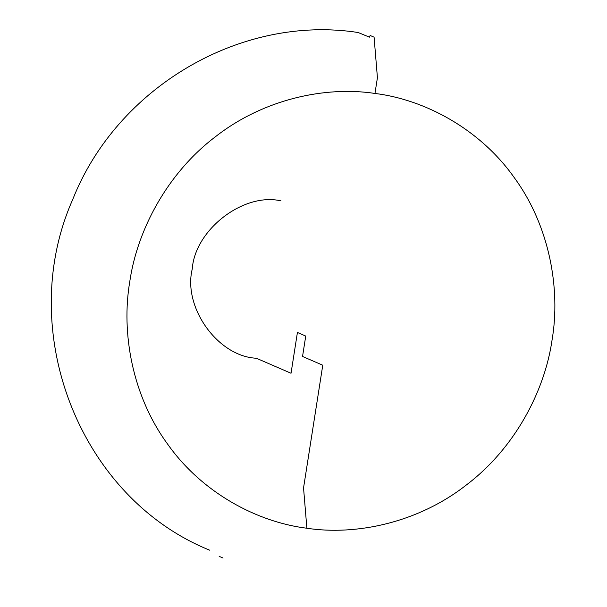 <?xml version="1.0" encoding="UTF-8"?>
<svg xmlns="http://www.w3.org/2000/svg" width="607" height="607" viewBox="0 0 607 607"><rect width="100%" height="100%" fill="white"/><g stroke="black" fill="none" stroke-linecap="round" stroke-linejoin="round"><path stroke-width="0.91" d="M306.876 528.242L303.546 487.914L322.765 365.217L302.544 356.461L305.738 336.066L297.422 332.461L291.034 373.259L256.359 358.236L291.034 373.259L297.422 332.461L305.738 336.066L302.544 356.461L322.765 365.217L303.546 487.914L306.876 528.242C356.279 535.761 418.109 522.695 466.153 485.137C514.812 448.429 544.775 391.007 552.074 339.935C560.739 289.053 549.646 225.971 514.304 177.692C479.796 128.767 424.581 99.571 374.959 93.448C325.549 85.928 263.719 99.002 215.675 136.552C167.024 173.261 137.061 230.683 129.754 281.754C121.097 332.636 132.182 395.718 167.532 443.998C202.032 492.922 257.247 522.119 306.876 528.242M280.995 200.871C243.741 192.146 194.93 229.628 192.252 269.022C182.737 307.483 217.996 356.544 256.359 358.236M209.749 550.215C79.327 497.596 14.598 330.367 72.719 199.506C117.075 87.233 240.918 14.348 358.138 32.505L369.428 37.156L370.179 35.487L374.087 37.179L377.425 77.711L374.959 93.448M219.157 556.353L223.065 558.045"/></g></svg>
